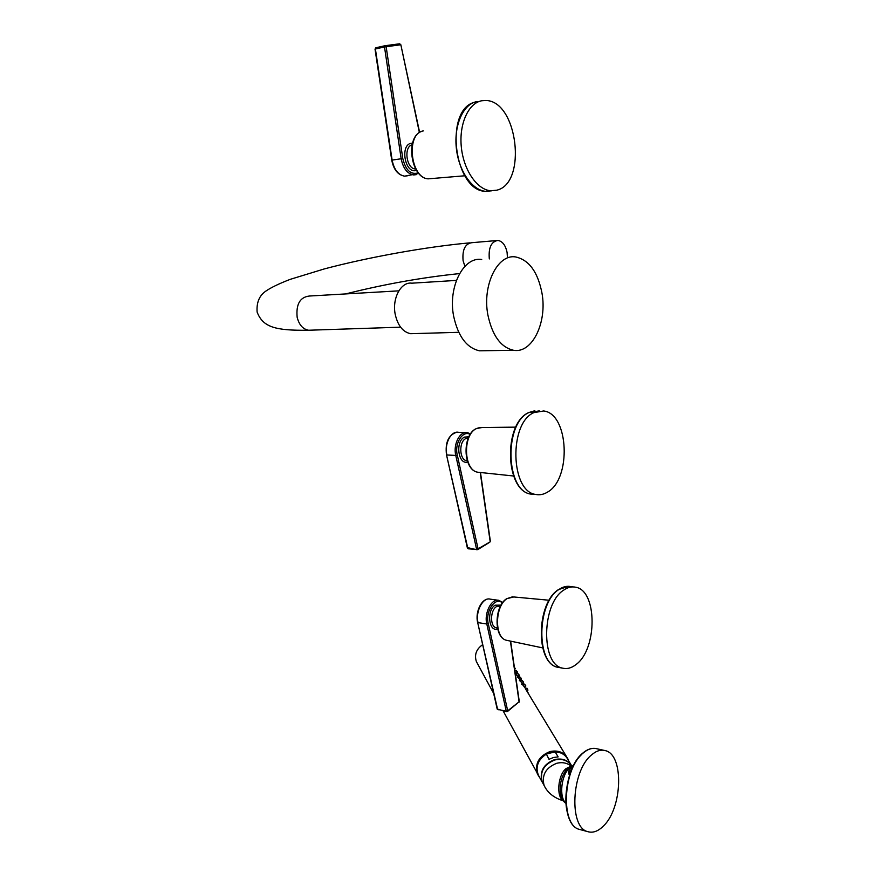 <?xml version="1.0" encoding="UTF-8"?>
<svg xmlns="http://www.w3.org/2000/svg" width="876" height="876" viewBox="0 0 876 876"><rect width="100%" height="100%" fill="white"/><g stroke="black" fill="none" stroke-linecap="round" stroke-linejoin="round"><path stroke-width="1.31" d="M507.423 257.566L507.105 252.562C505.594 245.302 502.539 241.261 497.929 240.44C491.283 241.546 488.403 247.645 489.301 258.748L489.334 258.924M456.407 280.408L411.851 283.189C401.033 281.448 391.835 298.464 395.251 314.506C397.857 325.719 402.993 332.113 410.658 333.701L458.739 332.311M513.467 350.258C532.214 353.86 547.336 322.434 541.992 293.197C537.864 272.042 529.093 259.964 515.668 256.953C497.71 253.69 482.096 285.05 487.866 314.878C492.246 335.519 500.776 347.323 513.467 350.258L479.555 350.816C466.722 347.947 458.082 336.417 453.648 316.214C447.789 287.065 463.535 256.339 481.712 259.493M603.159 826.287C622.628 808.384 624.15 754.564 605.316 750.633C600.772 749.374 596.085 750.885 591.245 755.178C571.36 771.219 568.787 827.612 587.807 831.663C592.855 833.153 597.98 831.357 603.159 826.287M573.013 766.631L570.703 768.055L568.491 771.395L569.05 774.439L569.75 774.603M571.272 770.519L569.86 771.811L569.05 774.439M572.137 768.482L569.86 771.811L568.491 771.395M543.569 784.513L542.255 782.093C539.66 771.745 543.876 764.365 554.869 759.963C562.195 758.397 567.79 760.357 571.678 765.832M546.35 754.028L549.011 759.317L553.468 757.499L558.132 756.897L555.154 751.871L546.35 754.028C538.247 759.295 535.466 766.106 537.995 774.45L539.309 776.859M524.428 686.981L522.019 684.047M522.282 683.433L519.884 680.521M520.169 679.94L517.782 677.038M518.077 676.48L515.307 673.775M516.008 673.075L515.088 672.221M521.527 684.112L522.249 684.014L524.341 687.025M524.428 684.189L525.688 686.083M525.731 685.689L524.494 684.222L525.699 686.455M525.512 685.404L524.833 684.561L525.512 685.404M525.184 688.12L526.104 689.861M527.024 688.317L527.746 690.288M527.232 688.361L525.195 688.12M525.304 688.273L527.297 688.437L527.856 690.014M528.031 692.861L528.491 693.803M528.381 692.982L528.644 694.066L527.921 692.85M519.391 680.586L520.125 680.488L522.195 683.477M522.282 680.652L523.53 682.546M523.574 682.152L522.14 680.521L520.125 680.488M523.366 681.878L522.687 681.035L523.366 681.878M520.158 677.17L518.012 677.006L520.07 679.973M521.067 678.101L520.026 677.049L521.406 679.053M521.45 678.67L520.224 677.214L521.45 679.469M521.242 678.385L520.574 677.553L521.242 678.385M522.545 683.97L523.443 683.203M515.296 673.666L517.979 676.524M518.066 673.743L519.304 675.604M519.369 676.053L517.935 673.611L515.953 673.567M519.139 674.947L518.472 674.115L519.139 674.947M521.308 679.185L521.33 679.732M515.011 671.662L515.92 673.107M516.008 670.348L517.234 672.199M517.278 671.826L516.073 670.392L517.311 672.669M517.07 671.542L516.413 670.72L517.07 671.542M519.216 675.735L519.249 676.316M515.23 668.465L514.42 667.545M515 668.191L514.409 667.457M515.022 668.191L514.398 667.392M514.453 667.786L515.187 668.837M517.147 672.319L517.201 672.932M467.587 547.642L477.048 549.767L478.055 548.792L476.566 549.153L455.772 455.432L446.902 454.983C444.11 443.891 451.052 430.532 458.531 432.306L467.379 432.624C459.922 430.839 452.98 444.285 455.772 455.432L457.283 455.071L478.055 548.792L489.476 542.233M480.223 472.482L490.078 540.919M547.226 492.279C543.514 494.491 539.736 495.225 535.871 494.469C510.478 491.819 508.693 423.152 533.878 412.618L543.657 410.975C568.984 413.647 571.71 479.413 547.226 492.279M375.333 49.144L375.968 47.742L384.969 45.727M419.396 132.594L400.847 44.764L386.152 46.724L385.057 45.705L384.498 46.954L401.164 158.764C403.124 168.4 407.285 173.787 413.636 174.948L416.352 174.631M400.573 44.818L399.489 43.811L385.177 45.694M402.796 158.523L386.152 46.724L384.498 46.954L375.399 48.99L392.12 160.089L402.796 158.523C405.665 170.273 410.822 175.047 418.279 172.824M481.658 100.773L485.731 100.499C517.815 100.685 527.407 183.686 496.637 190.212L490.659 190.76C477.135 189.72 463.656 170.24 461.345 147.223C458.893 124.206 468.321 103.16 481.658 100.773M497.185 709.034L506.656 711.684L507.708 710.819L506.273 711.181L486.793 623.986L478.033 622.617C475.186 611.558 482.972 596.841 490.264 599.151L498.991 600.378C491.71 598.056 483.946 612.872 486.793 623.986L488.25 623.624L507.708 710.819L519.074 701.807L507.511 711.498L497.601 709.363L477.639 622.387L497.196 709.089L498.378 709.768M510.401 641.101L518.997 701.249M576.069 664.512C571.579 668.049 567.057 669.264 562.512 668.125C540.766 664.61 541.609 603.663 563.618 590.183C567.714 587.303 571.765 586.329 575.773 587.238C597.388 590.698 597.542 648.996 576.069 664.512M497.929 240.44L471.781 242.696C465.079 243.78 462.178 249.791 463.097 260.709L464.893 266.337M400.595 327.175L308.593 330.241C302.899 329.19 299.088 324.865 297.15 317.254C295.946 304.18 300.03 297.106 309.403 296.022L398.821 290.854M568.579 816.344C561.79 799.011 568.425 767.102 581.095 755.013M595.647 748.487C591.289 747.841 586.909 749.462 582.496 753.36C562.6 769.347 559.841 824.94 579.419 829.397C560.333 825.312 562.907 769.216 582.858 753.294C587.719 749.035 592.428 747.535 596.983 748.794L605.316 750.633M573.528 765.591L569.707 767.825C561.242 774.756 558.735 797.39 565.852 803.007M570.254 773.158L569.947 774.034M565.863 803.281C563.662 801.945 561.954 799.109 560.728 794.784L561.812 798.102L560.728 794.784C559.227 785.389 561.089 777.078 566.301 769.84L567.79 768.274M570.09 766.577L565.874 768.723C557.957 775.161 556.096 796.459 563.126 800.5M545.398 787.896L544.106 785.498C541.51 775.107 545.737 767.694 556.797 763.259C562.304 761.945 567.057 762.887 571.043 766.084M571.765 765.799C567.911 760.05 562.217 757.97 554.672 759.569C543.624 763.992 539.397 771.406 541.992 781.797L537.995 774.45C535.51 766.325 538.214 759.601 546.109 754.269M570.813 764.398L568.031 759.788C565.491 754.783 561.198 752.145 555.154 751.871M571.809 768.767L570.703 768.055M567.944 758.999L568.623 760.762L567.944 758.999C564.286 752.375 558.34 749.889 550.117 751.531C538.97 755.977 534.71 763.445 537.338 773.935L539.879 777.91M477.497 663.647L476.369 661.566C474.212 654.777 476.303 649.149 482.665 644.67M567.188 758.244C563.388 752.506 557.749 750.425 550.259 751.991C538.543 756.93 534.612 764.748 538.466 775.446M521.658 684.276L524.494 684.222M519.534 680.751L522.348 680.696M517.431 677.268L520.224 677.214M515.351 673.83L518.132 673.786M514.814 670.337L516.073 670.392M468.605 548.726L467.773 548.179L446.508 454.841L467.379 547.993L468.255 548.803L477.792 549.613L489.87 542.145L490.352 541.105L480.475 472.503M446.727 454.545L446.508 454.841C445.019 442.391 448.479 434.846 456.856 432.229M470.171 434.452C462.846 429.875 454.305 443.322 457.283 455.071M467.707 461.98C458.159 465.298 455.027 441.186 464.51 437.102L468.857 436.806M467.269 460.721L466.678 460.688C459.298 459.944 458.641 441.603 465.901 438.537L468.331 437.978M479.829 472.438L477.562 472.197C463.426 470.062 462.594 434.332 476.577 428.528L481.91 427.543L515.811 427.127M534.776 494.392L531.009 494.119C505.572 491.458 503.777 423.009 529.005 412.519L539.309 410.888M392.032 160.1L392.12 160.089C394.08 169.659 398.251 175.014 404.624 176.153L407.592 175.758M416.505 170.371L416.078 170.491C405.073 173.974 399.752 145.088 411.129 143.27L412.519 143.138M415.64 168.904L415.41 168.937C406.431 169.035 403.376 146.861 412.114 144.759M432.207 178.507L428.178 178.846C410.362 178.102 405.665 133.283 423.294 130.918M491.578 190.815L485.676 191.34C472.142 190.311 458.641 170.908 456.319 147.967C453.867 125.027 463.305 104.047 476.664 101.649L477.267 101.539M477.836 621.993L477.639 622.387C474.869 611.448 482.358 596.95 490.264 599.151M502.364 603.006C495.608 596.063 485.041 611.229 488.25 623.624M497.656 628.837C488.841 632.702 486.366 610.43 495.06 605.196L501.017 605.119M497.469 627.961L496.276 627.774C489.936 626.756 490.034 610.462 496.407 606.652L500.59 605.896M507.642 640.52L506.295 640.236C494.217 637.684 494.776 605.896 507.04 598.626L513.785 596.961L549.164 600.246M559.895 667.665L557.727 667.282C535.937 663.756 536.78 602.984 558.822 589.559C562.929 586.701 566.991 585.726 571.01 586.635L573.123 586.909M308.593 330.241C275.382 330.69 262.975 327.295 257.117 312.075C256.427 302.592 259.296 295.639 265.702 291.204C270.728 287.678 278.897 283.725 290.197 279.356L324.416 268.888C368.862 257.117 427.149 246.627 470.073 242.838M345.67 293.92C384.268 284.207 422.232 277.429 459.561 273.586M587.807 831.663L579.419 829.397M567.396 768.646L573.649 765.35M563.399 800.872C554.059 797.948 547.62 792.824 544.106 785.498L542.255 782.093M568.031 759.788C565.403 754.663 561.012 752.002 554.858 751.794M566.389 756.426L525.972 689.642M520.278 679.885L521.439 679.097L520.344 680.345M482.665 644.648C476.303 649.116 474.201 654.755 476.369 661.566L493.67 693.453M503.163 710.962L539.89 777.921M525.337 685.12L524.286 684.047L522.26 684.014M524.669 687.485L525.699 686.138L524.549 686.926M527.297 688.437L527.845 690.387L526.826 691.054M522.403 683.389L523.596 682.196M517.3 677.104L518.012 677.006M518.428 677.017L519.337 675.648L518.187 676.436M516.895 671.257L514.803 670.195M516.435 673.578L517.267 672.242L516.128 673.02M514.661 669.264L515.263 668.508M467.379 432.624L470.543 433.883M476.237 428.627C462.123 434.715 462.813 469.733 477.562 472.197L513.61 476.007M479.752 427.543L476.314 428.583M534.842 410.735L528.71 412.574M528.622 412.618C503.262 423.426 504.872 491.086 531.009 494.119L535.871 494.469M375.826 47.786L375.027 49.122L391.736 160.144C393.631 169.648 397.923 174.992 404.624 176.153L418.816 173.459M399.708 43.8L400.847 44.764L419.637 132.44M421.717 131.389C405.019 136.481 410.57 178.003 428.178 178.846L464.795 175.78M474.124 102.361C443.825 110.65 454.491 191.34 485.676 191.34L490.659 190.76M498.991 600.378L502.693 602.557M510.642 641.144L519.271 701.468M518.888 702.475L519.271 701.523M512.482 596.83L506.591 598.735C494.327 606.192 493.582 637.257 506.295 640.236L542.671 647.89M568.59 586.307L558.34 589.668C536.298 603.29 535.225 663.285 557.727 667.282L562.512 668.125"/></g></svg>
